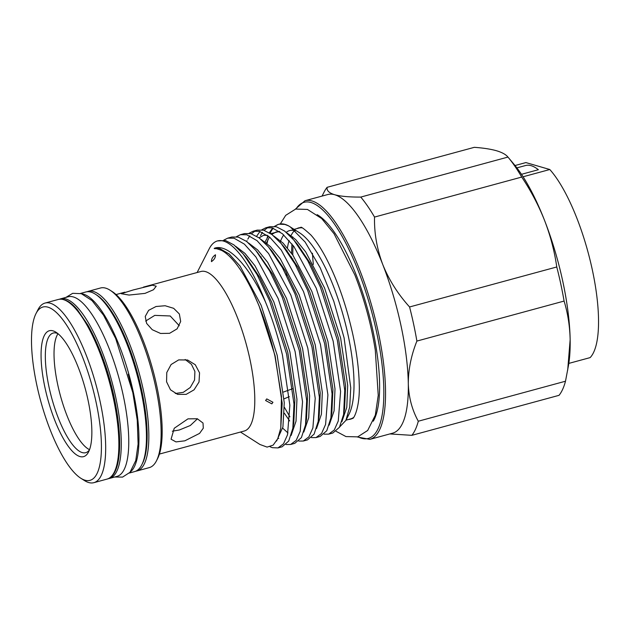 <?xml version="1.0" encoding="UTF-8"?>
<svg xmlns="http://www.w3.org/2000/svg" width="630" height="630" viewBox="0 0 630 630"><rect width="100%" height="100%" fill="white"/><g stroke="black" fill="none" stroke-linecap="round" stroke-linejoin="round"><path stroke-width="0.94" d="M312.433 253.228A123.653 36.879 -105.2 0 0 313.338 264.411M411.839 435.338L559.03 395.333A133.741 39.887 -105.2 0 0 565.496 381.221L568.567 364.983A123.653 36.879 -105.2 0 0 570.15 339.688C569.827 326.12 567.803 313.252 564.086 301.069A133.741 39.887 -105.2 0 0 560.818 284.13A133.741 39.887 -105.2 0 0 556.77 266.97L409.579 306.967A133.741 39.887 74.8 0 1 416.887 341.074C411.169 355.399 408.303 369.597 408.303 383.67A123.653 36.879 -105.2 0 0 401.003 325.694A123.653 36.879 -105.2 0 0 382.764 264.545A123.653 36.879 -105.2 0 0 334.648 194.725A123.653 36.879 -105.2 0 0 327.757 194.536L304.983 200.726A123.653 36.879 74.8 0 1 378.22 331.884A123.653 36.879 74.8 0 1 369.841 439.37L392.616 433.18A123.653 36.879 -105.2 0 0 408.303 383.67C408.736 397.357 412.067 409.878 418.296 421.226A133.741 39.887 74.8 0 1 411.839 435.338L389.868 433.928M567.693 370.101L570.15 339.688A123.653 36.879 -105.2 0 0 562.85 281.704A123.653 36.879 -105.2 0 0 544.611 220.555A123.653 36.879 -105.2 0 0 514.025 164.296L508.008 157.138A133.741 39.887 -105.2 0 0 507.953 157.075L360.762 197.08A133.741 39.887 74.8 0 1 374.535 217.066C374.149 232.942 376.89 248.763 382.764 264.545C388.962 279.901 397.9 294.045 409.579 306.967M336.105 431.314L345.964 436.574L357.722 436.866L367.676 430.471L375.322 415.154L378.236 395.364L375.299 350.209A111.494 33.248 -105.2 0 0 371.802 331.372A111.494 33.248 -105.2 0 0 354.816 274.853L334.081 233.793L321.702 218.571L307.464 209.443L295.659 209.058L285.689 215.35L280.303 223.941M292.753 236.841A111.494 33.248 -105.2 0 0 292.525 238.526M291.974 243.991A111.494 33.248 -105.2 0 0 291.603 253.362M291.611 256.938A111.494 33.248 -105.2 0 0 291.635 258.253M292.903 260.355A111.494 33.248 74.8 0 1 292.856 258.828M292.8 255.071A111.494 33.248 74.8 0 1 293.06 245.409M317.15 214.665A111.494 33.248 74.8 0 1 373.007 331.049A111.494 33.248 74.8 0 1 373.283 421.187M296.825 228.635A99.091 29.547 74.8 0 1 300.754 227.58C300.612 226.217 303.983 228.682 310.866 234.974C315.299 239.88 319.945 246.747 324.804 255.599C336.837 278.082 346.24 304.676 353.028 335.373C356.722 352.721 358.769 368.487 359.187 382.654C360.368 407.366 353.54 419.359 352.603 418.351A99.091 29.547 74.8 0 1 348.673 419.43M110.085 290.217L112.195 291.564A91.114 27.169 74.8 0 1 156.775 386.032A91.114 27.169 74.8 0 1 157.595 458.608L156.46 460.837A93.067 27.752 -105.2 0 0 155.626 386.71A93.067 27.752 -105.2 0 0 110.085 290.217A93.067 27.752 -105.2 0 0 100.501 287.997L88.208 291.336A93.067 27.752 74.8 0 1 143.333 390.049A93.067 27.752 74.8 0 1 137.025 470.949L149.31 467.61A93.067 27.752 -105.2 0 0 156.46 460.837M133.206 289.957L152.389 285.193L156.24 286.201L153.476 289.745L145.018 293.383L129.04 295.06L121.243 293.706L133.206 289.957M156.035 306.503L165.139 305.739L173.667 308.322L179.361 313.992L180.676 321.497L177.124 328.829L169.612 333.309L160.595 333.467L152.239 329.703L146.625 323.403L145.239 316.457L148.617 310.346L156.035 306.503M143.38 287.13L200.939 271.491A82.648 24.649 74.8 0 1 249.897 359.155A82.648 24.649 74.8 0 1 244.29 431.007L159.414 454.072M166.572 381.804L166.769 372.543L171.1 364.526L178.668 359.903L187.559 359.99L195.284 364.738L199.545 372.842L199.025 382.008L194.048 389.844L186.165 394.364L177.589 394.372L170.502 389.812L166.572 381.804M280.161 242.337A98.855 29.484 74.8 0 1 283.752 234.935M286.225 232.336A98.855 29.484 74.8 0 1 289.603 230.596A98.855 29.484 74.8 0 1 295.312 230.816M288.501 225.823L284.839 224.422L279.011 224.201A107.809 32.146 74.8 0 1 288.501 225.823L299.786 232.958A98.855 29.484 74.8 0 1 348.162 335.459A98.855 29.484 74.8 0 1 349.044 414.201L345.909 420.367L339.657 426.935M267.057 243.471A107.809 32.146 74.8 0 1 267.963 239.557M270.152 233.257A107.809 32.146 74.8 0 1 273.215 228.186M274.908 226.446A107.809 32.146 74.8 0 1 278.759 224.272M290.186 226.816L305.125 242.046L320.253 267.907L333.805 301.313L344.09 337.837L350.737 387.749L349.729 406.98L345.909 420.367M278.491 224.343L274.452 226.383M272.656 228.013L269.349 232.746M267.931 235.762L267.144 237.825M259.402 238.077L259.741 237.282M260.497 235.667L262.45 232.399M264.127 230.328L267.931 227.438M265.805 227.792L269.955 226.666L276.31 226.745L284.642 231.076L293.95 240.172L307.763 260.678L320.371 287.036L337.326 340.058L344.752 390.316L343.602 414.461L339.46 427.274L332.845 433.007L328.695 434.133L334.278 429.983L338.271 420.982L340.594 391.45L333.175 341.192L316.213 288.162L293.982 246.661L282.437 233.777L272.152 227.871L265.797 227.792L261.765 229.824M259.969 231.462L256.662 236.195M246.708 241.526L247.055 240.723M247.81 239.116L249.764 235.848M251.433 233.777L255.244 230.887M253.11 231.241L257.268 230.115L263.616 230.186L271.947 234.525L281.256 243.621L295.076 264.127L307.684 290.485L324.639 343.507L332.065 393.766L330.915 417.91L326.773 430.715L320.158 436.448L316.008 437.582L321.591 433.432L325.584 424.431L327.907 394.9L320.489 344.634L303.526 291.611L281.295 250.102L269.75 237.226L259.466 231.32L253.11 231.241L249.078 233.273M244.574 233.565L250.929 233.636L259.261 237.975L268.569 247.062L282.382 267.577L294.998 293.926L311.952 346.957L319.371 397.215L318.221 421.36L314.086 434.165L307.471 439.897L303.314 441.031L308.897 436.881L312.897 427.88L315.22 398.349L307.794 348.083L290.839 295.06L268.608 253.551L257.064 240.676L246.779 234.769L240.424 234.691L236.392 236.723M227.737 238.14L231.887 237.006L238.242 237.085L246.574 241.424L255.882 250.512L269.695 271.018L282.303 297.376L299.266 350.406L306.684 400.664L305.534 424.809L301.4 437.614L294.785 443.347L290.627 444.481L296.21 440.331L300.203 431.329L302.534 401.798L295.108 351.532L278.153 298.51L255.922 257.001L244.377 244.125L234.092 238.219L227.737 238.14L223.697 240.172M324.111 434.165L328.695 434.133M284.374 407.303L289.894 416.816M311.425 437.614L316.008 437.582M298.73 441.063L303.321 441.031M286.044 444.512L290.627 444.481M197.127 272.522L209.231 248.763A107.809 32.146 74.8 0 1 217.507 240.92L225.556 240.534L233.887 244.873L243.196 253.961L257.009 274.467L269.616 300.825L286.571 353.855L293.997 404.113L292.848 428.25L288.713 441.063L282.098 446.796L277.94 447.93L283.524 443.772L287.516 434.779L289.847 405.24L282.421 354.981C277.854 335.971 272.215 318.331 265.506 302.061C249.323 266.443 228.666 244.062 214.995 248.023C212.649 248.913 216.114 248.472 216.972 248.803L221.516 250.362C224.705 251.984 228.084 254.717 231.659 258.552C238.927 266.466 246.157 277.932 253.331 292.958C262.348 312.189 269.538 333.223 274.924 356.068L281.468 396.53L280.775 428.077L277.751 438.732L273.144 445.142L267.096 447.095L259.938 444.489L240.479 432.038M270.065 446.757L272.278 447.662L277.94 447.922M211.444 261.6C211.404 258.922 212.743 256.646 215.46 254.78C215.578 257.481 214.239 259.749 211.444 261.6L211.593 261.607M217.507 240.92A107.809 32.146 74.8 0 1 265.506 302.061M265.592 400.507L266.758 398.9L272.947 402.271L271.829 403.854L265.592 400.507M292.777 388.663L283.5 392.033M197.474 418.792L190.315 425.502L179.345 429.991L172.313 431.196M187.96 418.863L197.3 418.745L203.01 423.037L203.301 428.172L199.576 433.393L184.834 440.827L175.983 441.906L171.077 439.212L174.227 428.282L187.96 418.863M145.648 321.056L154.767 315.378L170.195 315.969L179.29 325.757M185.149 359.486L191.441 364.321L194.906 371.495L194.56 380.008L190.276 387.489L183.267 392.348L175.274 393.482M301.888 227.824A98.855 29.484 -105.2 0 0 298.77 228.107L294.163 229.359M294.525 230.596A98.855 29.484 -105.2 0 0 291.084 235.486M289.115 240.502A98.855 29.484 -105.2 0 0 287.422 247.913M287.036 250.582A98.855 29.484 -105.2 0 0 286.965 251.102M286.39 272.798A98.855 29.484 -105.2 0 0 286.532 275.365M36.012 313.551L37.902 309.834A93.067 27.752 74.8 0 1 45.053 303.061A93.067 27.752 74.8 0 1 100.17 401.782A93.067 27.752 74.8 0 1 93.862 482.674A93.067 27.752 74.8 0 1 84.278 480.454L80.758 478.209A89.814 26.783 -105.2 0 0 96.099 402.279A89.814 26.783 -105.2 0 0 36.012 313.551A89.814 26.783 -105.2 0 0 36.816 385.087A89.814 26.783 -105.2 0 0 80.758 478.209M57.881 333.601A61.992 18.483 -105.2 0 0 53.196 333.05A61.992 18.483 -105.2 0 0 48.998 386.938A61.992 18.483 -105.2 0 0 85.712 452.687A61.992 18.483 -105.2 0 0 89.476 449.844M58.015 333.711A61.992 18.483 -105.2 0 0 57.7 384.576A61.992 18.483 -105.2 0 0 89.531 449.678M87.995 399.932A65.244 19.459 74.8 0 1 88.578 451.899A65.244 19.459 74.8 0 1 44.927 387.442A65.244 19.459 74.8 0 1 56.07 332.286A65.244 19.459 74.8 0 1 87.995 399.932M128.268 374.228A91.137 27.177 74.8 0 1 132.804 392.553L115.668 338.507L103.54 315.197L92.019 300.581L81.309 293.667L72.694 293.328L65.937 297.384M108.265 478.674A93.067 27.752 -105.2 0 0 109.447 478.446A93.067 27.752 -105.2 0 0 115.763 397.546A93.067 27.752 -105.2 0 0 60.637 298.825A93.067 27.752 -105.2 0 0 59.496 299.226M109.447 478.446L116.944 476.406A93.067 27.752 -105.2 0 0 123.252 395.506A93.067 27.752 -105.2 0 0 68.127 296.793L60.637 298.825M130.166 472.122A93.067 27.752 -105.2 0 0 133.442 392.734A93.067 27.752 -105.2 0 0 81.695 293.793M129.323 473.043L134.623 471.602A93.067 27.752 -105.2 0 0 140.939 390.702A93.067 27.752 -105.2 0 0 85.814 291.989L80.506 293.43M116.731 411.13A88.042 26.255 -105.2 0 0 114.101 397.065A88.042 26.255 -105.2 0 0 100.989 353.202M516.891 167.879L525.57 165.525A99.768 29.752 74.8 0 1 538.366 169.722L521.475 174.313M346.012 420.155L350.619 418.903A98.855 29.484 -105.2 0 0 353.454 417.564M322.056 196.08L324.135 192A133.741 39.887 74.8 0 1 327.12 187.323C326.529 190.512 329.041 192.977 334.648 194.725C340.641 196.355 349.343 197.135 360.762 197.08M565.496 381.221L418.296 421.226M416.887 341.074L564.086 301.069M374.535 217.066L521.727 177.061A133.741 39.887 -105.2 0 0 508.008 157.138M556.77 266.97C554.518 251.268 550.462 235.801 544.611 220.555C538.587 205.341 530.956 190.843 521.727 177.061M327.12 187.323L474.319 147.326C483.383 147.979 490.778 149.121 496.495 150.743C502.11 152.421 505.929 154.531 507.953 157.075M515.041 165.525L525.885 162.579L549.801 169.517L523.081 176.778M568.819 363.4L590.129 357.612A104.131 31.051 74.8 0 0 592.373 270.065A104.131 31.051 74.8 0 0 549.801 169.517M357.919 436.81A122.354 36.485 -105.2 0 0 376.59 332.089A122.354 36.485 -105.2 0 0 295.998 208.971M142.144 464.066A91.759 27.366 -105.2 0 0 141.703 390.253A91.759 27.366 -105.2 0 0 96.106 294.683M113.361 398.191A93.067 27.752 -105.2 0 0 58.236 299.478C64.095 298.14 70.497 301.581 77.443 309.81L88.035 325.34C99.272 345.563 107.998 369.716 114.203 397.798C123.299 439.937 121.086 475.721 107.053 479.091A93.067 27.752 -105.2 0 0 113.361 398.191M341.877 421.69L346.776 407.397L347.697 385.45L340.633 338.034L324.568 288.012L305.7 251.929L295.714 239.597L286.453 232.533M329.191 425.132L334.089 410.847L335.002 388.899L327.939 341.484L311.882 291.462L293.013 255.378L283.02 243.046L273.767 235.982M316.504 428.581L321.402 414.296L322.316 392.348L315.252 344.933L299.187 294.911L280.326 258.828L270.333 246.495L261.08 239.431M303.817 432.03L308.716 417.745L309.629 395.798L302.565 348.382L286.5 298.36L267.64 262.277L257.646 249.937L248.393 242.873M291.123 435.48L296.021 421.194L296.943 399.247L289.879 351.831L273.814 301.809L254.953 265.726L244.96 253.386L235.707 246.322M276.594 441.008L282.925 426.983L284.256 402.696L277.184 355.281L261.127 305.259L240.085 266.104L229.162 253.961L219.429 248.393L214.995 248.023M343.602 414.461L344.547 408.909L345.618 386.017L338.554 338.601L322.489 288.579L310.598 263.789L297.573 244.479L293.95 240.172M279.405 231.423L270.798 233.691M268.388 236.108L264.639 242.739M261.151 256.835L261.088 257.284M330.915 417.91L331.86 412.359L332.931 389.466L325.868 342.051L309.802 292.029L297.911 267.238L284.886 247.929L281.256 243.621M284.327 413.193L289.674 420.95M318.221 421.36L319.174 415.808L320.245 392.915L313.173 345.5L297.116 295.478L285.225 270.687L272.199 251.37L268.569 247.062M305.534 424.809L306.479 419.257L307.55 396.357L300.486 348.949L284.429 298.919L272.538 274.137L257.725 252.772M292.848 428.25L293.793 422.706L294.864 399.806L287.8 352.391L271.735 302.368L259.851 277.586L246.818 258.268L243.196 253.961M280.775 428.077L282.177 403.255L275.113 355.84L259.048 305.818L253.331 292.958M304.983 200.726L295.383 209.136M88.208 291.336L86.995 291.753M124.819 292.178L116.062 294.557M244.582 233.565L240.424 234.691M58.236 299.478L45.053 303.061M132.812 392.561L137.238 420.029L138.112 444.008L135.765 460.577L130.008 472.303L122.574 477.099L114.754 477.005M107.053 479.091L93.862 482.674M289.312 396.68L284.051 398.837M266.435 242.959L269.498 237.014M271.766 234.391L276.09 231.966L279.893 231.769M259.08 237.841L263.403 235.415L267.207 235.218M282.689 428.148L287.973 432.96M257.733 252.787L255.882 250.512M278.027 438.102L278.767 438.448M135.765 471.201L137.025 470.949M357.312 436.976L369.841 439.37"/></g></svg>
